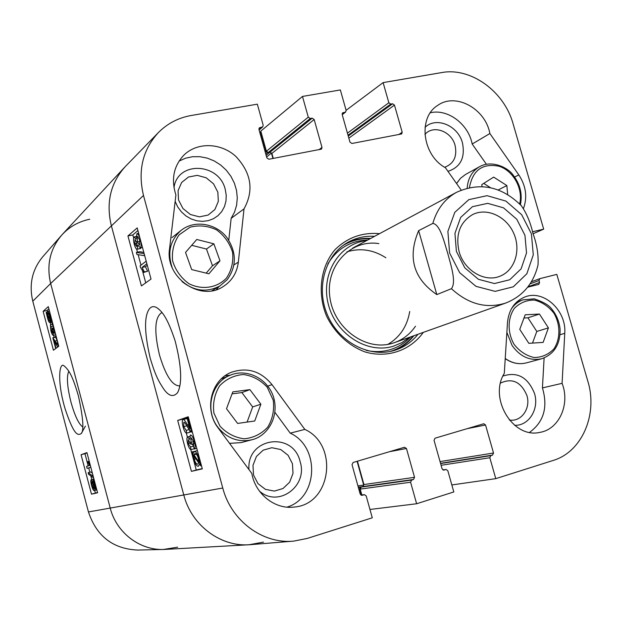 <?xml version="1.0" encoding="UTF-8"?>
<svg xmlns="http://www.w3.org/2000/svg" width="622" height="622" viewBox="0 0 622 622"><rect width="100%" height="100%" fill="white"/><g stroke="black" fill="none" stroke-linecap="round" stroke-linejoin="round"><path stroke-width="0.93" d="M424.896 134.469C433.169 124.454 451.549 131.219 455.079 145.385C457.333 156.417 453.866 163.718 444.676 167.279M292.441 463.724L293.016 473.319L289.665 482.159L283.026 488.511L274.372 491.092L265.423 489.358L257.974 483.628L253.527 475.053L252.983 465.342L256.443 456.455L263.184 450.172L271.845 447.716L280.716 449.527L288.056 455.242L292.441 463.724M217.848 192.198L218.338 201.38L214.878 209.544L208.121 215.072L199.374 216.853L190.379 214.504L182.922 208.479L178.522 199.957L178.063 190.674L181.632 182.487L188.482 177.021L197.244 175.357L206.162 177.775L213.509 183.785L217.848 192.198M500.539 383.066C512.264 377.717 521.049 381.854 526.888 395.475C531.033 408.397 521.22 422.26 509.309 419.998M370.689 238.42C362.144 237.899 354.073 239.478 346.477 243.163M394.084 350.505C401.913 347.348 408.498 342.427 413.855 335.74M366.739 240.543C339.526 243.412 320.532 273.758 328.206 303.839C335.413 334.014 367.143 354.338 393.252 346.244L401.921 342.629L409.626 337.248M378.86 243.622C350.73 239.042 325.469 265.711 329.831 296.927C333.571 328.191 365.728 351.655 392.42 343.305C402.022 340.358 409.704 334.652 415.48 326.2M387.918 344.355C399.977 337.178 407.239 326.216 409.719 311.466M385.904 257.772C373.317 249.71 360.309 247.743 346.897 251.856M486.373 164.224L472.184 144.016C468.459 124.128 447.793 108.547 430.315 112.769M447.972 171.345C460.56 167.162 465.38 157.669 462.441 142.858C458.08 125.597 436.341 116.384 425.044 127.292M529.579 432.368C543.822 421.941 548.106 407.122 542.431 387.903L544.118 357.953M514.643 425.308C528.949 425.946 539.391 408.918 534.5 393.446C527.907 377.204 517.387 371.404 502.926 376.053M286.983 507.14C318.308 497.895 320.19 446.666 290.233 433.161L274.986 412.402M230.272 375.214L225.203 375.68M259.366 491.015C278.298 508.12 308.154 486.093 300.138 461.679C293.234 430.898 246.499 437.453 248.948 469.556M228.779 240.216L231.151 218.338L234.548 212.079L236.617 205.159L237.285 197.858L236.531 190.441L234.393 183.195L230.949 176.376L226.322 170.241L220.686 165.032L214.248 160.942L207.25 158.12L199.957 156.697L192.633 156.713L185.574 158.198L179.043 161.09M216.293 289.712L219.255 286.322M175.14 201.388L177.705 206.908L181.352 211.822L185.9 215.904L191.125 218.936L196.77 220.794L202.562 221.378L208.222 220.67L213.47 218.719L218.058 215.609L221.782 211.503L224.456 206.605L225.965 201.139L226.245 195.37L225.281 189.57C219.309 162.684 177.503 160.655 173.981 187.657M187.875 417.852L191.724 432.103L191.063 431.971L187.751 427.392C185.535 423.504 184.213 421.802 183.793 422.268L183.723 426.669L186.165 430.393L186.802 433.122C185.426 433.044 184.166 430.945 183.039 426.824C181.989 422.556 181.997 420.138 183.062 419.57L183.109 419.555C183.591 418.87 185.061 420.659 187.517 424.935L189.928 428.675L187.082 418.132L188.482 417.689M189.08 429.608L186.165 430.393M187.105 426.288L189.018 429.514M189.632 430.424L190.06 432.236L186.802 433.122M183.156 419.547L186.359 418.692L187.315 419.01M193.528 446.402L193.722 441.791L191.125 437.779L190.946 442.382L191.537 444.201L190.736 444.131L188.342 439.668L188.248 443.47L190.487 446.977L191.047 449.644C189.718 449.17 188.567 447.195 187.595 443.711C186.654 439.793 186.67 437.546 187.626 436.963L189.772 439.497L190.363 434.98C191.731 434.957 193.084 437.165 194.414 441.612C195.417 445.64 195.401 448.104 194.352 449.006L193.528 446.402M194.064 443.502L191.537 444.201M191.996 444.069L193.745 446.083L190.487 446.977M194.266 448.75L191.047 449.644M196.762 448.338L194.352 449.006M196.319 454.138L193.932 454.799L194.911 453.586C196.249 453.485 197.376 455.079 198.309 458.383L198.838 461.944L193.932 454.799M193.831 455.763L198.745 462.931L197.749 464.183C196.373 464.253 195.238 462.644 194.344 459.339L193.831 455.763M191.949 453.018L191.941 451.899L193.092 453.578L194.328 451.479C196.054 451.448 197.563 453.679 198.853 458.181L199.631 463.095L200.75 464.735L200.75 465.855L199.576 464.144L198.332 466.29C196.614 466.337 195.106 464.074 193.8 459.495L193.038 454.612L191.949 453.018M195.331 451.191L191.941 451.899M200.673 462.799L199.631 463.095M201.163 464.618L200.75 464.735M201.442 465.66L200.75 465.855M136.661 246.475L134.857 243.808L135.021 239.571L136.677 242.277L136.661 246.475M139.608 245.107L137.291 241.865L137.54 236.399L139.655 239.797L139.608 245.107M137.408 249.111L137.167 249.235C136.226 249.336 135.269 247.712 134.29 244.345C133.333 240.434 133.295 237.985 134.158 236.998L136.164 239.112L136.894 233.693C138.006 233.569 139.134 235.45 140.261 239.322C141.357 243.801 141.381 246.623 140.323 247.781L137.742 244.967L137.408 249.111L140.113 248.543M141.085 247.719L140.681 248.427M136.933 254.468L136.374 252.4L144.125 253.628L144.693 255.728L136.933 254.468M143.806 252.361L139.639 251.716L136.374 252.4M146.769 263.868L142.096 267.421L144.366 271.923L143.659 272.444L140.541 267.499L140.09 265.843L146.069 261.263L146.909 263.837M147.29 265.267L145.369 266.714L142.096 267.421M145.369 266.714L147.647 271.208L144.366 271.923M147.647 271.208L143.659 272.444M190.736 449.519L196.264 469.991L202.243 468.607M188.334 417.129L182.541 419.158L182.72 419.819M186.281 433.021L187.385 437.103M137.913 230.568L132.813 234.937L133.66 238.047M136.653 249.142L137.47 252.167M138.138 254.662L140.976 265.166M142.15 269.52L145.742 282.831M151.022 279.06L141.412 285.926L127.93 235.932L137.198 227.909L151.022 279.06M127.93 235.932L132.813 234.937M191.42 471.367L177.69 420.456L188.225 416.748L202.313 468.864L191.42 471.367L196.264 469.991M177.69 420.456L182.541 419.158M179.447 385.889C172.247 385.702 165.592 375.408 159.481 354.999C154.038 331.736 154.676 317.694 161.401 312.882L162.155 312.749M150.143 357.891C155.492 376.046 158.696 381.325 163.757 389.084C168.811 396.206 173.414 397.404 177.581 392.676C182.37 383.377 181.562 366.156 175.155 341.004C166.89 315.766 161.005 310.502 156.55 307.532C152.165 305.215 148.93 307.455 146.862 314.265C144.382 323.16 145.478 337.699 150.143 357.891M360.915 495.096L364.422 494.653L366.202 495.952L372.283 517.807L307.245 538.434L293.833 541.101C263.013 544.328 231.166 520.917 222.762 488.021L143.488 195.456C137.633 170.708 142.625 149.723 158.454 132.502C167.512 123.428 178.421 117.768 191.172 115.505L257.329 104.169L263.176 125.193L262.741 126.818L259.397 127.821L258.962 129.454L266.854 157.871L268.898 159.248L321.488 149.125L322.002 147.43L314.172 119.533L312.182 118.164L310.269 118.507L308.279 117.146L302.479 96.433L340.351 89.941L346.12 110.389L345.653 112.022L342.636 112.87L342.17 114.502L349.961 142.135L351.92 143.48L401.672 133.932L402.193 132.245L394.465 105.11L392.568 103.773L390.748 104.099L388.843 102.762L383.113 82.609L441.542 72.603C470.792 66.997 504.286 91.411 513.103 123.84L543.675 229.145L533.054 233.755M158.454 132.502L125.675 166.175C110.654 182.51 105.857 202.274 111.291 225.467L183.809 495.073C191.599 525.823 221.572 547.671 250.775 544.631L293.833 541.101M361.841 494.98L360.208 489.102L361.188 487.096L362.953 486.552L363.932 484.554L357.44 461.205M273.283 158.416L271.892 153.401L270.034 152.149L268.245 152.491L266.387 151.239L260.797 131.11L302.479 96.433M304.827 429.405C338.866 444.691 331.394 504.263 294.361 507.031C275.227 509.752 255.347 494.202 251.817 473.443L218.089 427.874C203.759 409.641 211.091 379.879 231.368 372.298C247.276 366.949 260.82 371.062 272.001 384.621L304.827 429.405L290.233 433.161M562.086 383.339C570.374 404.238 559.069 429.553 539.655 432.414C512.909 438.759 488.55 398.228 504.302 373.355L507.482 322.593C508.788 309.709 514.666 301.141 525.123 296.888C543.791 289.409 566.704 310.681 564.753 333.338L562.086 383.339L542.431 387.903M461.205 190.107L445.422 167.738C422.322 155.251 417.735 117.535 437.608 105.468C455.568 92.274 485.455 108.632 489.879 133.536L518.818 174.899C525.987 185.9 527.549 197.065 523.506 208.393M489.879 133.536L472.184 144.016M244.011 208.899L238.343 262.119C236.974 272.856 231.874 281.035 223.041 286.672C200.377 301.997 164.908 277.428 169.526 249.025L175.902 194.95C170.933 179.206 173.678 165.856 184.128 154.894C197.586 141.87 221.028 142.78 235.886 156.456C251.389 173.048 254.095 190.526 244.011 208.899L231.151 218.338M418.023 334.255C412.161 341.579 404.868 346.773 396.136 349.844C371.21 358.676 339.892 343.367 327.778 315.681C315.393 288.118 325.065 254.631 348.343 242.082C356.484 237.674 365.231 235.754 374.592 236.321M379.56 233.654C362.377 232.193 347.589 237.464 335.196 249.469C320.54 266.543 317.002 293.04 326.612 316.201C334.869 333.034 348.786 345.91 365.2 351.99C387.459 358.466 410.349 350.505 423.341 332.366M364.422 494.653L361.973 495.361L360.185 494.055L352.029 464.673L353.109 462.488L404.471 447.257L406.454 448.501L414.54 477.323L413.506 479.484L411.624 480.067L410.598 482.229L416.623 503.75L369.966 509.472M446.075 469.454L442.918 469.937L446.075 469.454L447.817 470.722L453.811 491.955L416.623 503.75M445.873 469.501L443.828 470.115L442.087 468.84L434.039 440.306L435.042 438.191L483.761 423.745L485.541 424.997L493.518 453.01L492.562 455.094L490.781 455.646L489.825 457.738L495.773 478.652L451.829 484.95M531.39 281.782L539.904 278.625L556.814 274.388L587.852 381.278C598.069 414.236 582.099 451.914 553.067 460.482L495.773 478.652M539.779 278.664L539.01 280.538L539.577 282.505L538.8 284.386L527.635 287.216M532.479 231.757L543.675 229.145M346.096 110.319L383.113 82.609M213.867 243.808L219.986 260.82L208.906 273.812L191.693 269.59L185.527 252.423L196.762 239.478L213.867 243.808L206.473 249.033L191.693 245.317M206.193 273.151L212.491 265.773L206.473 249.033M219.986 260.82L212.491 265.773M247.097 422.081L252.664 406.92L241.872 392.568L232.068 393.866M260.867 404.222L254.725 421.001L237.612 423.426L226.517 408.724L232.807 391.891L249.904 389.636L260.867 404.222L252.664 406.92M249.904 389.636L241.872 392.568M532.518 343.08L536.794 331.44L527.938 317.803L523.988 318.021M548.417 327.887L543.115 342.419L528.832 343.313L519.759 329.365L525.186 314.802L539.445 314.048L548.417 327.887L536.794 331.44M539.445 314.048L527.938 317.803M481.988 186.6L481.817 184.594L493.666 177.114L506.852 185.55L507.676 194.577M506.852 185.55L498.175 189.974M490.548 187.727L483.729 183.389M55.716 348.53L52.816 337.777L57.488 344.635L57.31 341.066L55.28 336.277L56.392 337.248M55.514 337.248L53.158 337.793M55.428 337.171L52.917 337.723M58.39 344.775L57.994 346.742C57.753 347.169 56.897 345.902 55.412 342.924L53.943 340.257L56.058 348.25L55.661 348.545M53.15 326.153L50.988 326.643L51.191 330.375L52.769 333.167L52.139 328.074L52.551 327.988L54.067 331.215L53.881 328.097L52.038 323.557L53.033 324.552M53.438 326.744L53.438 327.778M52.551 327.988L52.139 328.074M52.73 323.401L52.038 323.557M54.868 331.495L54.534 333.338L53.344 331.58L53.22 335.351C52.528 335.312 51.735 333.742 50.856 330.632L50.405 324.692L50.988 326.643M53.22 335.351L55.685 334.745M52.194 324.28L50.405 324.692M50.234 319.902L49.651 321.193L47.832 317.896L47.334 315.121L50.234 319.902M48.018 316.256L47.497 316.373M50.226 319.102L47.311 314.297L47.91 312.944L49.729 316.271L50.226 319.102M48.913 313.939L47.311 314.297M48.532 313.286L47.427 313.527M51.362 320.968L51.432 321.885L50.74 320.734L50.071 322.795C49.239 322.748 48.407 321.209 47.583 318.169L46.145 312.368L46.829 313.496L47.482 311.342C48.298 311.327 49.13 312.889 49.993 316.03L50.701 319.879L51.362 320.968L52.038 320.812M52.271 321.691L51.432 321.885M46.93 312.19L46.145 312.368M51.735 319.646L50.701 319.879M93.72 481.988L95.018 484.538L95.127 487.384L93.829 484.857L93.72 481.988M91.799 481.77L93.432 484.888L93.564 488.488L91.916 485.339L91.799 481.77M95.718 485.759L95.687 489.491L94.264 487.213L94.116 490.587C93.362 490.556 92.507 488.838 91.543 485.417C90.688 481.98 90.594 480.067 91.247 479.679L93.043 482.594L93.144 479.889L95.01 483.069M96.799 489.825L94.147 490.579M93.852 478.956L91.247 479.679L93.914 478.948M93.144 479.889L94.093 479.624L93.144 479.889M93.65 477.929L88.596 474.298L88.161 472.666L93.207 476.281M92.367 473.085L90.765 471.95L88.161 472.666M90.82 467.27L87.103 468.413L86.575 466.391L89.475 465.474L87.85 461.578L88.293 461.438L90.454 465.878M89.21 461.182L88.293 461.438M90.843 467.347L87.103 468.413M48.866 308.815L47.047 310.464L47.303 311.443M50.296 322.74L50.786 324.606M53.609 335.258L54.184 337.427M87.026 452.933L84.95 453.671L88.184 465.886M88.736 467.969L89.856 472.199M90.835 475.908L91.792 479.531M94.684 490.424L95.384 493.075L97.53 492.593M81.062 454.721L86.94 452.614L97.584 492.795L91.496 494.179L81.062 454.721L84.95 453.671M91.496 494.179L95.384 493.075M43.136 311.342L48.283 306.623L58.771 346.236L53.43 350.248L43.136 311.342L47.047 310.464M82.773 426.956C78.73 424.103 74.788 415.791 70.947 402.037C67.153 386.643 66.437 376.372 68.809 371.21M78.473 396.198C72.774 376.333 68.98 370.012 64.276 366.055C59.261 360.869 56.812 381.48 65.256 409.299C74.018 435.19 77.696 435.789 81.272 433.534C84.126 430.517 83.192 418.07 78.473 396.198M61.251 235.637L42.724 256.808C32.173 269.614 28.861 284.409 32.787 301.188L88.448 511.953C96.581 536.265 113.017 548.969 137.742 550.066L163.399 549.467C139.53 550.299 116.353 532.486 110.242 508.158L50.654 283.508C46.386 265.353 49.923 249.399 61.251 235.637C68.894 227.038 78.395 221.572 89.747 219.232M177.643 547.181L163.399 549.467M357.09 461.306L363.683 485.051L362.953 486.552L360.48 487.314L359.741 488.814L361.468 495.026M260.159 133.761L260.96 133.069L261.007 131.864M260.96 133.069L266.13 151.682L267.522 152.623L270.034 152.149L271.433 153.09L272.926 158.478M143.488 195.456L50.654 283.508C46.285 264.684 50.172 248.333 62.324 234.44L124.602 167.302C110.397 183.552 105.965 202.943 111.291 225.467L183.809 495.073C191.452 525.147 220.312 546.839 248.987 544.755L263.487 542.12M32.787 301.188L50.654 283.508L110.242 508.158C116.493 533.155 140.782 551.154 165.25 549.397L248.987 544.755M436.815 294.595C413.428 278.609 407.371 257.298 418.645 230.645L432.819 223.415C440.174 224.285 444.263 242.238 447.762 253.418C450.709 264.84 456.657 282.038 451.416 288.694L436.815 294.595L418.645 230.645M451.416 288.694C468.436 304.244 486.544 309.025 505.725 303.046C522.705 296.313 533.474 283.64 538.007 265.042C538.621 254.919 536.949 244.399 532.976 233.468C530.473 222.443 526.57 213.175 521.283 205.657C501.581 186.289 480.021 181.834 456.602 192.276L352.697 248.085M459.075 251.498C455.358 234.502 459.899 222.178 472.697 214.528C486.933 207.359 506.347 216.363 513.686 233.234C521.267 249.997 514.907 270.438 500.041 276.176C484.74 282.777 464.059 270.477 459.075 251.498M456.392 251.381L464.797 267.825L478.435 279.317L494.49 283.546L509.721 279.76L521.119 268.828L526.523 252.983L524.96 235.326L516.773 219.255L503.517 207.841L487.71 203.34L472.425 206.698L460.7 217.381L454.939 233.336L456.392 251.381M390.041 351.492C399.27 348.678 406.99 343.5 413.195 335.973M370.074 238.747C360.325 238.296 351.306 240.551 343.017 245.503M366.109 350.341C374.351 352.169 382.343 351.951 390.103 349.688C398.072 347.27 404.914 343.01 410.637 336.891M367.688 240.038C350.373 240.691 337.085 248.683 327.825 264M186.833 425.829L183.723 426.669M188.824 424.585L187.517 424.935M193.675 441.628L190.946 442.382M190.394 442.88L188.248 443.47M189.531 436.442L187.657 436.947L189.531 436.442M194.911 441.472L194.414 441.612M195.969 458.888L194.344 459.339M197.384 450.623L194.328 451.479L197.384 450.623M199.382 458.033L198.853 458.181M200.105 460.684L199.444 460.871M136.926 243.381L134.857 243.808M139.989 241.313L137.291 241.865M137.843 236.414L137.322 236.523M142.446 247.338L140.323 247.781M88.448 511.953L222.762 488.021M272.001 384.621L267.841 386.114M564.753 333.338L560.072 334.706M518.818 174.899L514.627 177.06M238.343 262.119L234.02 264.863M398.71 134.593L402.193 132.245M342.24 113.36L343.212 112.613M342.17 114.518L345.078 112.279M347.426 133.155L388.843 102.762M348.025 135.269L390.748 104.099M348.242 136.039L392.568 103.773M348.833 138.138L394.465 105.11M467.036 428.698L485.541 424.997M440.034 461.586L493.518 453.01M440.524 463.312L492.562 455.094M440.594 463.546L490.781 455.646M441.084 465.287L489.825 457.738M443.618 470.131L444.03 470.069M318.861 149.762L322.002 147.43M258.977 128.459L260.082 127.494M259.047 129.757L262.056 127.145M266.387 151.239L308.279 117.146M268.245 152.491L310.269 118.507M266.138 155.298L312.182 118.164M271.892 153.401L314.172 119.533M389.489 451.696L406.454 448.501M363.932 484.554L414.54 477.323M358.288 487.205L413.506 479.484M361.188 487.096L411.624 480.067M360.208 489.102L410.598 482.229M360.947 495.112L364.173 494.708M361.716 495.369L362.222 495.306M531.382 281.789L539.663 278.718M530.092 283.834L539.01 280.538M528 286.758L539.577 282.505M226.416 278.166C216.876 287.986 202.119 290.249 189.002 283.733C180.994 277.933 175.528 270.306 172.605 260.859C171.68 251.132 173.865 242.456 179.144 234.828L190.052 227.217C198.986 224.9 207.818 225.778 216.542 229.845C224.363 235.614 229.712 243.132 232.597 252.392C233.569 261.932 231.508 270.523 226.416 278.166M182.036 281.572C194.445 291.298 207.095 292.729 220.001 285.871L227.217 279.69C236.803 266.169 236.679 252.097 226.828 237.464C216.394 223.648 194.733 219.418 181.134 230.35C170.187 240.115 167.186 252.493 172.131 267.476M211.947 290.769L220.001 285.871L227.162 279.729M171.96 237.612L181.134 230.35M219.955 426.124L213.867 412.961C212.677 403.033 214.606 393.975 219.652 385.772C226.252 378.977 234.199 375.221 243.49 374.514C252.757 375.882 260.68 380.135 267.258 387.281L273.229 400.203C274.457 409.937 272.646 418.901 267.794 427.096C261.364 433.993 253.488 437.888 244.166 438.798C234.774 437.577 226.703 433.355 219.955 426.124M218.019 427.423C227.24 438.51 238.498 442.631 251.793 439.785C267.748 436.224 279.986 416.087 273.175 395.942C266.613 377.585 245.947 368.449 230.334 375.183C211.169 382.242 204.343 410.403 218.019 427.423M251.793 439.785L241.056 442.623L229.549 443.346M514.106 344.409C507.404 332.677 507.505 318.425 514.308 308.38C519.875 302.797 526.531 300.022 534.275 300.068C541.98 301.965 548.534 306.351 553.945 313.216C560.508 324.738 560.531 338.749 553.945 348.841C548.503 354.517 541.894 357.417 534.119 357.526C526.313 355.737 519.642 351.368 514.106 344.409M506.868 332.358L512.116 345.552C520.202 356.756 530.068 361.157 541.708 358.746C554.241 354.19 560.36 344.324 560.08 329.147C559.209 321.1 556.154 314.071 550.937 308.061C548.324 304.834 542.781 301.756 534.298 298.832L522.908 299.858C518.258 301.53 514.425 304.508 511.416 308.776M541.708 358.746L526.336 362.89C519.067 364.694 512.03 363.225 505.235 358.49M469.439 187.587C472.712 170.031 482.649 162.933 499.256 166.299C513.554 170.949 523.405 189.174 519.634 203.954M520.396 204.724C522.566 194.142 520.171 184.306 513.22 175.225C508.454 167.823 491.932 159.613 479.578 166.68C472.075 171.143 467.938 178.289 467.169 188.124M456.587 183.56L460.467 178.327L465.505 174.487L460.459 178.312L456.54 183.498M57.162 340.529L55.14 340.996M52.707 330.025L51.191 330.375M53.865 328.035L52.629 328.315M55.304 333.135L54.612 333.291M55.731 334.737L53.336 335.289M48.874 317.655L47.832 317.896M48.158 312.959L47.715 313.06M51.385 321.807L50.623 321.978M52.411 322.196L50.258 322.694M50.732 315.859L49.993 316.03M95.018 484.522L93.829 484.857M93.44 484.911L91.916 485.339M358.396 487.601L360.48 487.314M358.77 488.946L359.741 488.814M357.914 485.875L363.683 485.051M265.322 152.343L266.13 151.682M265.788 154.031L267.522 152.623M266.605 156.962L271.433 153.09M432.819 223.415C436.908 209.194 444.839 198.815 456.602 192.276M531.406 233.818L533.279 254.841L526.873 273.727L513.313 286.796L495.151 291.36L475.97 286.345L459.65 272.638L449.597 252.975L447.879 231.4L454.791 212.351L468.825 199.639L487.065 195.673L505.888 201.085L521.656 214.683L531.406 233.818M183.109 419.555L186.359 418.692M137.167 249.235L140.44 248.551M134.375 236.881L135.899 236.57M136.894 233.693L138.659 233.336M140.028 247.937L142.469 247.432M158.501 308.885L156.55 307.532M342.217 114.673L345.653 112.022M259.11 129.967L262.741 126.818M230.334 375.183L221.3 378.884M241.056 442.623L229.557 443.362M522.908 299.858L516.633 302.067M526.336 362.89C519.067 364.702 512.023 363.287 505.227 358.653M479.578 166.68L465.505 174.487M54.534 333.338L55.311 333.159M50.071 322.795L52.427 322.258M47.482 311.342L49.418 310.907M94.132 490.579L96.737 489.848M85.424 426.14L81.28 433.526M259.84 132.61L260.945 131.654M505.725 303.046L394.612 342.59"/></g></svg>
